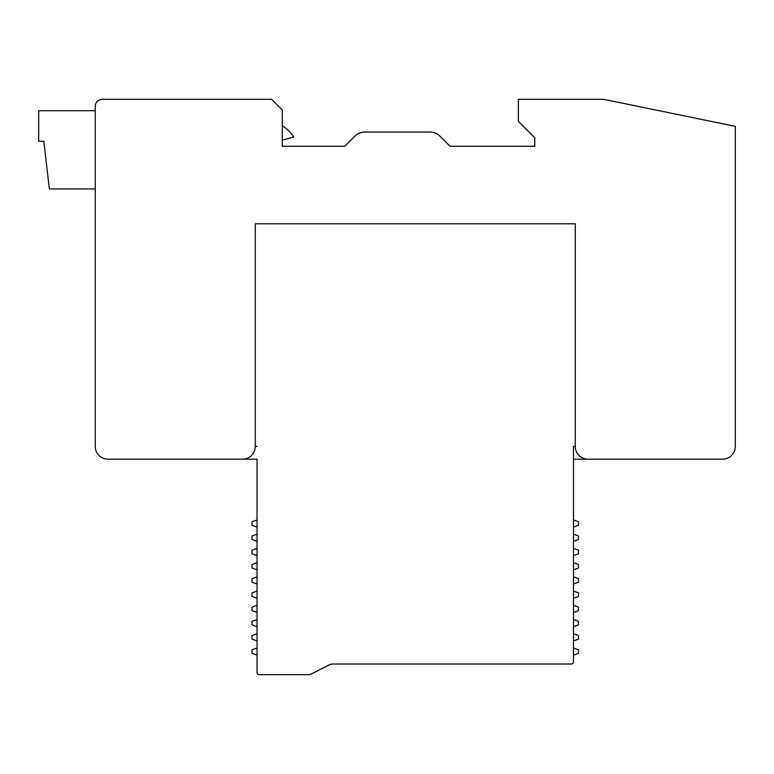 <?xml version="1.0" encoding="UTF-8"?>
<svg xmlns="http://www.w3.org/2000/svg" width="774" height="774" viewBox="0 0 774 774"><rect width="100%" height="100%" fill="white"/><g stroke="black" fill="none" stroke-linecap="round" stroke-linejoin="round"><path stroke-width="1.16" d="M603.73 99.324L518.386 99.324L518.386 121.373L534.747 137.733L534.747 146.267L450.033 146.267L439.98 136.205A14.222 14.222 0 0 0 429.918 132.044L364.873 132.044A14.222 14.222 0 0 0 354.821 136.205L344.759 146.267L282.278 146.267L282.278 109.995L271.616 99.324L102.352 99.324A7.111 7.111 0 0 0 95.241 106.444L95.241 446.385A12.8 12.8 0 0 0 108.041 459.185L242.456 459.185A12.8 12.8 0 0 0 255.256 446.385L257.036 446.385L255.256 446.385L255.256 223.783L575.285 223.783L575.285 446.385A12.8 12.8 0 0 0 588.085 459.185L722.5 459.185A12.8 12.8 0 0 0 735.3 446.385L735.3 126.355L603.73 99.324M257.036 519.954L257.036 672.538L257.036 655.152L252.053 653.333L252.053 649.783L257.036 647.973L257.036 640.92L252.053 639.111L252.053 635.56L257.036 633.742L257.036 626.698L252.053 624.889L252.053 621.338L257.036 619.519L257.036 612.476L252.053 610.667L252.053 607.106L257.036 605.297L257.036 598.254L252.053 596.444L252.053 592.884L257.036 591.075L257.036 584.031L252.053 582.222L252.053 578.662L257.036 576.853L257.036 569.809L252.053 568L252.053 564.439L257.036 562.63L257.036 555.587L252.053 553.768L252.053 550.217L257.036 548.408L257.036 541.365L252.053 539.546L252.053 535.995L257.036 534.176L257.036 527.133L252.053 525.323L252.053 521.773L257.036 519.954L257.036 459.185L242.456 459.185M588.085 459.185L573.505 459.185L573.505 519.954L578.488 521.773L578.488 525.323L573.505 527.133L573.505 534.176L578.488 535.995L578.488 539.546L573.505 541.365L573.505 548.408L578.488 550.217L578.488 553.768L573.505 555.587L573.505 562.63L578.488 564.439L578.488 568L573.505 569.809L573.505 576.853L578.488 578.662L578.488 582.222L573.505 584.031L573.505 591.075L578.488 592.884L578.488 596.444L573.505 598.254L573.505 605.297L578.488 607.106L578.488 610.667L573.505 612.476L573.505 619.519L578.488 621.338L578.488 624.889L573.505 626.698L573.505 633.742L578.488 635.56L578.488 639.111L573.505 640.92L573.505 647.973L578.488 649.783L578.488 653.333L573.505 655.152L573.505 661.867A2.138 2.138 0 0 1 571.376 664.005L332.772 664.005A7.469 7.469 0 0 0 329.385 664.818L311.622 673.864A7.469 7.469 0 0 1 308.236 674.676L259.164 674.676A2.138 2.138 0 0 1 257.036 672.538L257.036 655.152M95.241 110.711L38.7 110.711L38.7 141.284L43.837 141.284L49.372 188.933L95.241 188.933M282.278 140.104L293.801 137.017A39.116 39.116 0 0 0 282.278 125.736M573.505 446.385L573.505 519.954L573.505 446.385L575.285 446.385L573.505 446.385L573.505 661.867M308.236 674.676L259.164 674.676M332.772 664.005A7.469 7.469 0 0 0 329.385 664.818A7.469 7.469 0 0 1 332.772 664.005A7.469 7.469 0 0 0 329.385 664.818L311.622 673.864M573.505 527.133L573.505 534.176L573.505 527.133M573.505 541.365L573.505 548.408L573.505 541.365M573.505 555.587L573.505 562.63L573.505 555.587M573.505 569.809L573.505 576.853L573.505 569.809M573.505 584.031L573.505 591.075L573.505 584.031M573.505 598.254L573.505 605.297L573.505 598.254M573.505 612.476L573.505 619.519L573.505 612.476M573.505 626.698L573.505 633.742L573.505 626.698M573.505 640.92L573.505 647.973L573.505 640.92M257.036 647.973L257.036 640.92M257.036 633.742L257.036 626.698M257.036 619.519L257.036 612.476M257.036 605.297L257.036 598.254M257.036 591.075L257.036 584.031M257.036 576.853L257.036 569.809M257.036 562.63L257.036 555.587M257.036 548.408L257.036 541.365M257.036 534.176L257.036 527.133"/></g></svg>
